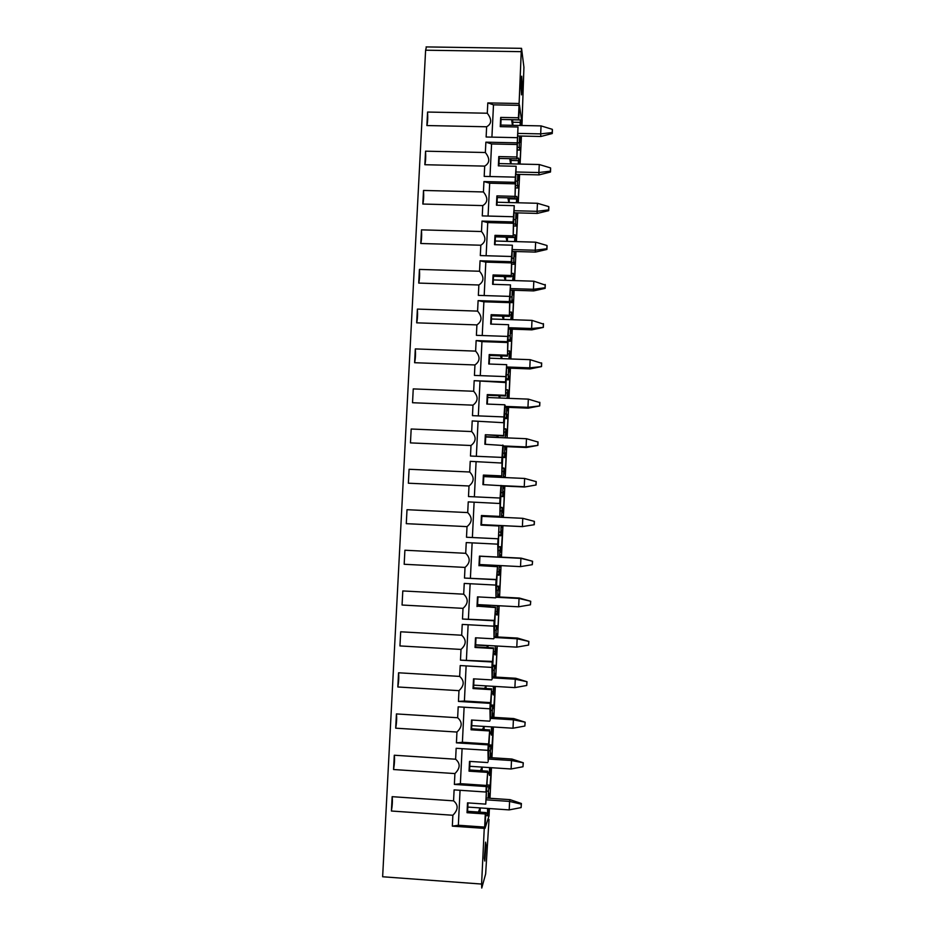 <?xml version="1.0" encoding="UTF-8"?>
<svg xmlns="http://www.w3.org/2000/svg" width="935" height="935" viewBox="0 0 935 935"><rect width="100%" height="100%" fill="white"/><g stroke="black" fill="none" stroke-linecap="round" stroke-linejoin="round"><path stroke-width="1.4" d="M426.418 46.914L425.612 50.209L521.239 51.659L521.543 48.34L523.927 67.273L521.929 125.489M489.017 819.446L485.651 873.944L481.759 888.051L481.595 884.054L382.637 876.761L425.612 50.209M518.773 103.493L487.801 102.908L493.493 104.849L519.03 105.328L521.239 51.659M489.998 176.528L491.576 143.955L517.16 144.516L518.002 127.008L500.248 126.646L500.692 117.413L518.434 117.763L519.03 105.328M491.915 137.129L493.493 104.849M500.692 117.413L501.078 119.458L518.738 119.809L519.439 104.93L521.929 122.917L520.935 122.894M518.434 117.763L518.738 119.809M521.812 125.489L521.929 122.917M521.111 125.477L520.421 119.972L520.059 125.454M512.929 125.313L512.625 119.68M517.417 147.426L519.241 147.473L519.556 136.019M519.241 147.473L520.059 150.114L520.409 147.718L520.187 149.436M520.678 149.436L519.977 164.057M519.346 164.046L518.621 158.144L518.235 164.022M511.094 163.859L510.884 158.705M515.606 185.644L517.429 185.691L517.745 174.366M517.429 185.691L518.247 187.97L518.621 185.352L518.434 186.906M518.89 186.918L518.142 202.766M517.569 202.755L516.798 196.444L516.389 202.72M509.236 202.533L509.166 197.869M513.771 224.003L515.606 224.049L515.91 212.853M515.606 224.049L516.003 226.025L516.669 224.505M517.113 224.517L516.295 241.604M515.781 241.592L515.091 234.849L514.542 241.557M507.378 241.359L507.471 237.174M511.948 262.49L513.771 262.548L514.075 251.468M513.771 262.548L514.192 264.278L514.904 262.232M515.325 262.244L514.449 280.582M513.993 280.57L513.257 273.382L512.696 280.535M505.519 280.313L505.695 276.608M510.101 301.117L511.936 301.175L512.228 290.212M511.936 301.175L512.766 302.367L513.116 300.088M513.525 300.1L512.59 319.7M512.181 319.688L511.422 312.045L510.837 319.641M503.649 319.396L503.801 316.194M508.266 339.873L510.101 339.931L510.381 329.097M510.101 339.931L510.919 340.796L511.328 338.073M511.725 338.096L510.732 358.958M510.37 358.947L509.575 350.847L508.967 358.888M501.768 358.631L501.896 355.908M506.408 378.757L508.243 378.827L508.535 368.121M508.243 378.827L508.698 379.832L509.061 379.365L509.528 376.197M509.914 376.209L508.862 398.345L507.728 389.778L507.097 398.275M498.565 395.715L499.874 397.994L499.991 395.774M504.549 417.793L506.396 417.863L506.665 407.286M506.396 417.863L506.852 418.611L507.202 418.085L507.728 414.439M508.102 414.462L507.05 436.703L505.87 428.849L505.216 437.802M496.789 435.722L498.016 437.206L498.075 435.78M498.016 437.206L485.733 436.692M502.691 456.958L504.538 457.04L504.806 446.579M504.538 457.04L505.344 456.958L505.917 452.82M506.279 452.844L505.216 475.167L504.012 468.061L503.334 477.469M495.211 475.88L496.134 476.534L496.158 475.927M496.134 476.534L483.827 475.985M500.821 496.263L502.668 496.345L502.925 486.013M502.668 496.345L503.462 495.971L504.094 491.331M504.456 491.354L503.392 513.747L502.142 507.413L501.44 517.277M502.27 529.97L501.581 535.147L500.786 535.79L501.043 525.599M502.621 529.993L501.195 552.456M498.402 546.975L500.763 546.823L501.557 552.468M500.19 547.068L499.547 557.061M491.833 566.224L479.503 565.406M496.52 586.596L498.893 586.187L499.711 591.329L500.774 568.772L498.904 575.376L499.15 565.535M498.308 586.689L497.665 596.892M489.893 606.85L489.94 605.833L477.575 605.155M494.627 626.356L497.023 625.702L497.864 630.319L498.928 607.692L497.023 615.101L497.245 605.658M496.427 626.45L495.76 636.852M487.941 647.616L488.035 645.758L475.646 645.056M492.733 666.246L494.545 666.351L495.141 665.346L496.006 669.448L497.081 646.74L495.129 654.967L495.328 645.921M494.545 666.351L493.855 676.963M485.99 688.522L486.118 685.893M494.942 686.419L493.224 694.974L493.411 686.325M495.199 686.43L493.75 708.683M490.817 706.276L492.64 706.381L493.248 705.13L494.136 708.707M492.64 706.381L491.939 717.227M484.026 729.592L484.178 726.425M492.885 726.974L491.319 735.12L491.483 726.881M493.271 726.998L491.868 748.082M488.911 746.446L490.746 746.562L491.354 745.066L491.868 749.075L492.266 748.105M490.746 746.562L490.022 757.619M482.051 770.802L482.226 767.097M490.91 767.67L489.402 775.419L489.543 767.588M491.342 767.705L489.975 787.621M486.995 786.744L488.83 786.873L489.449 785.131L489.987 788.801L490.396 787.644M488.83 786.873L488.093 798.163M480.076 812.164L480.274 807.933M488.911 808.518L487.486 815.846L487.602 808.424M489.402 808.553L489.063 815.799L487.532 815.694M487.369 815.682L485.616 815.565M489.063 815.799L485.008 828.398L485.768 812.55L467.593 811.311L468.003 802.908M484.669 827.089L484.248 828.375L452.33 826.143L458.349 825.254L484.669 827.089L485.288 813.953L467.033 812.702L467.593 811.311M485.288 813.953L485.768 812.55M467.033 812.702L467.512 802.873L485.756 804.123L486.387 790.905L485.978 792.027L454.106 789.888L453.568 800.851C458.524 804.953 458.29 809.757 452.867 815.262L452.33 826.143M458.349 825.254L460.055 790.285M484.342 858.342L484.786 861.042L486.036 844.866L485.592 842.119L484.342 858.342M519.907 136.031L520.176 142.354L520.631 136.042M507.062 407.298L507.226 410.769L507.752 407.333M508.921 368.133L509.072 372.013L509.622 368.168M510.767 329.12L510.907 333.386L511.48 329.143M512.602 290.224L512.731 294.887L513.327 290.247M514.437 251.48L514.554 256.529L515.173 251.492M516.272 212.864L516.365 218.311L516.997 212.876M518.095 174.377L518.364 180.256L518.82 174.389M502.434 517.324L502.259 515.512L501.896 517.3M501.476 525.61L501.674 527.854L502.072 525.645M500.587 557.12L500.389 554.771L499.98 557.085M499.617 565.558L499.804 567.159L500.12 565.582M498.717 596.951L498.519 594.169L498.075 596.916M497.747 605.681L497.934 606.605L498.156 605.705M496.836 636.922L496.637 633.696L496.169 636.875M494.954 677.033L494.755 673.375L494.253 676.987M493.049 717.285L492.862 713.195L492.336 717.25M491.132 757.689L490.968 753.142L490.408 757.642M489.215 798.233L489.063 793.242L488.479 798.186M505.216 446.603L505.379 449.665L505.87 446.626M504.269 477.516L504.117 476.382L503.825 477.493M503.346 486.036L503.533 488.689L503.977 486.06M391.403 811.019L392.151 796.678C392.63 800.418 392.384 805.199 391.403 811.019L452.867 815.262M392.151 796.678L453.568 800.851M485.756 804.123L487.731 771.176L469.592 769.984L470.013 761.406M486.644 785.447L486.235 786.545L454.375 784.418L460.382 783.694L486.644 785.447L487.731 771.176M485.978 792.027L486.235 786.545M454.375 784.418L454.913 773.572C460.312 768.231 460.546 763.439 455.614 759.22L456.151 748.292L487.965 750.337L488.222 744.879L456.42 742.846L462.404 742.285L488.619 743.968L489.695 729.943L471.591 728.809L472.011 720.055M460.382 783.694L462.089 748.678M393.553 769.528L394.289 755.235C394.757 759.115 394.512 763.883 393.553 769.528L454.913 773.572M394.289 755.235L455.614 759.22M489.695 729.943L488.199 761.417L487.965 750.337M488.619 743.968L488.222 744.879M456.42 742.846L456.946 732.047C462.334 726.857 462.568 722.089 457.647 717.741L458.185 706.848L489.94 708.8L490.197 703.354L458.454 701.425L464.414 701.028L490.594 702.629L491.646 688.861L473.577 687.786L474.01 678.857M462.404 742.285L464.111 707.211M395.692 728.178L396.428 713.931C396.896 717.963 396.65 722.708 395.692 728.178L456.946 732.047M396.428 713.931L457.647 717.741M491.646 688.861L490.162 720.231L489.94 708.8M490.594 702.629L490.197 703.354M458.454 701.425L458.98 690.661C464.344 685.624 464.578 680.879 459.669 676.402L460.207 665.556L491.915 667.415L492.172 661.992L460.476 660.157L492.546 661.442L493.598 647.932L475.553 646.903L475.997 637.81M464.414 701.028L466.121 665.907M397.831 686.98L398.555 672.791C399.011 676.963 398.766 681.685 397.831 686.98L458.98 690.661M398.555 672.791L459.669 676.402M493.598 647.932L492.114 679.184L491.915 667.415M460.476 660.157L461.002 649.428C466.343 644.554 466.577 639.821 461.691 635.227L462.229 624.416L493.879 626.181L494.136 620.77L462.486 619.028L494.51 620.408L495.538 607.154L477.528 606.172L477.972 596.904M466.413 659.923L468.131 624.744M399.946 645.933L400.683 631.791L399.946 645.933L461.002 649.428M400.683 631.791L461.691 635.227M495.538 607.154L494.054 638.289L493.879 626.181M462.486 619.028L463.012 608.346C468.341 603.636 468.575 598.914 463.702 594.192L464.239 583.428L495.83 585.088L496.088 579.712L464.496 578.064L496.45 579.513L497.478 566.517L479.491 565.593L479.947 556.15M468.412 618.97L470.13 583.732M402.062 605.027L402.798 590.943L402.062 605.027L463.012 608.346M402.798 590.943L463.702 594.192M497.478 566.517L495.994 597.535L495.83 585.088M464.496 578.064L465.022 567.405C470.34 562.858 470.562 558.16 465.712 553.31L466.238 542.581L497.782 544.158L498.039 538.794L466.495 537.239L498.39 538.782L498.998 525.984L497.934 556.944L497.782 544.158M470.41 578.157L472.128 542.873M404.177 564.273L404.902 550.236L404.177 564.273L465.022 567.405M404.902 550.236L465.712 553.31M466.495 537.239L467.021 526.627C472.315 522.221 472.549 517.546 467.71 512.579L468.236 501.885L500.073 503.509L468.236 501.885M472.385 537.496L474.103 502.294M406.281 523.67L407.005 509.692L406.281 523.67L467.021 526.627M407.005 509.692L467.71 512.579M500.073 503.509L499.851 516.482L501.324 485.686L482.916 484.61L483.383 475.074L501.779 476.172L503.229 445.481L484.868 444.265L485.335 434.752L503.684 436.014L505.145 405.428L504.771 404.785L486.819 404.06L487.275 394.593L487.731 395.283L505.59 395.996L506.676 364.673L488.76 364.007L489.215 354.564L489.659 355.464L507.483 356.118L508.582 324.702L490.688 324.094L491.144 314.686L491.576 315.773L509.376 316.381L510.475 284.883L492.616 284.322L493.072 274.948L493.493 276.234L511.258 276.783L512.368 245.204L494.533 244.69L494.989 235.351L495.398 236.824L513.14 237.326L514.25 205.665L496.45 205.209L496.894 195.894L497.303 197.565L515.01 198.021L516.132 166.266L498.355 165.857L498.799 156.577L499.197 158.436L516.88 158.845L518.002 127.008M499.722 503.369L500.938 485.429M499.98 498.028L468.493 496.555L469.008 485.99C474.29 481.747 474.524 477.072 469.697 472L470.223 461.341L502.001 463.047L470.223 461.341M474.372 496.836L476.079 461.902M408.373 483.208L409.086 469.276L408.373 483.208L469.008 485.99M409.086 469.276L469.697 472M501.663 462.731L502.855 445.037M501.779 476.172L502.001 463.047M501.92 457.402L470.48 456.035L470.995 445.504C476.266 441.402 476.488 436.762 471.684 431.561L472.198 420.937L503.918 422.725L472.198 420.937M476.347 456.292L478.042 421.662M410.453 442.898L411.178 429.013L410.453 442.898L470.995 445.504M411.178 429.013L471.684 431.561M503.591 422.234L504.771 404.785M503.684 436.014L503.918 422.725M503.848 416.928L472.467 415.654L472.981 405.159C478.229 401.208 478.451 396.58 473.659 391.262L474.174 380.685L505.835 382.555L505.519 381.889L474.174 380.685M478.323 415.888L479.994 381.562M412.534 402.728L413.247 388.902L412.534 402.728L472.981 405.159M413.247 388.902L473.659 391.262M505.519 381.889L506.676 364.673M505.59 395.996L505.835 382.555M505.765 376.606L474.431 375.414L474.945 364.954C480.181 361.167 480.403 356.551 475.623 351.116L476.137 340.574L481.946 341.602L507.74 342.526L507.425 341.684L476.137 340.574M480.286 375.636L481.946 341.602M414.602 362.71L415.315 348.919C415.701 354.201 415.467 358.795 414.602 362.71L474.945 364.954M415.315 348.919L475.623 351.116M507.425 341.684L508.582 324.702M507.483 356.118L507.74 342.526M507.682 336.425L476.406 335.326L476.908 324.901C482.133 321.266 482.355 316.661 477.586 311.11L478.101 300.614L483.886 301.795L509.633 302.636L509.341 301.631L478.101 300.614M482.238 335.525L483.886 301.795M416.671 322.832L417.384 309.088C417.758 314.499 417.524 319.08 416.671 322.832L476.908 324.901M417.384 309.088L477.586 311.11M509.341 301.631L510.475 284.883M509.376 316.381L509.633 302.636M509.587 296.383L478.358 295.378L478.872 284.988C484.073 281.505 484.295 276.924 479.538 271.243L480.052 260.783L485.814 262.116L511.527 262.899L511.235 261.718L480.052 260.783M484.19 295.565L485.814 262.116M418.728 283.083L419.429 269.409C419.803 274.948 419.57 279.507 418.728 283.083L478.872 284.988M419.429 269.409L479.538 271.243M511.235 261.718L512.368 245.204M511.258 276.783L511.527 262.899M511.492 256.494L480.309 255.571L480.824 245.227C486.001 241.885 486.223 237.315 481.49 231.529L482.004 221.104L487.743 222.588L513.409 223.29L513.128 221.946L482.004 221.104M486.13 255.746L487.743 222.588M420.773 243.497L421.486 229.858C421.837 235.526 421.603 240.073 420.773 243.497L480.824 245.227M421.486 229.858L481.49 231.529M513.128 221.946L514.25 205.665M513.14 237.326L513.409 223.29M513.385 216.745L482.261 215.903L482.764 205.595C487.93 202.404 488.152 197.858 483.43 191.956L483.944 181.565L489.671 183.202L515.29 183.833L515.021 182.325L483.944 181.565M488.07 216.067L489.671 183.202M422.819 204.04L423.52 190.448C423.871 196.245 423.637 200.78 422.819 204.04L482.764 205.595M423.52 190.448L483.43 191.956M515.021 182.325L516.132 166.266M515.01 198.021L515.29 183.833M515.267 177.136L484.19 176.388L484.692 166.114C489.846 163.064 490.069 158.529 485.358 152.522L485.873 142.167L491.576 143.955M424.852 164.724L425.554 151.178C425.892 157.115 425.659 161.626 424.852 164.724L484.692 166.114M425.554 151.178L485.358 152.522M516.903 142.833L485.873 142.167M516.88 158.845L517.16 144.516M517.149 137.667L486.13 137.013L486.632 126.774C491.763 123.864 491.985 119.353 487.287 113.228L487.801 102.908M426.874 125.547L427.575 112.048C427.914 118.114 427.681 122.614 426.874 125.547L486.632 126.774M427.575 112.048L487.287 113.228M500.728 126.657L501.078 119.458M511.574 119.668L512.485 125.302M509.715 158.681L510.662 163.847M507.845 197.834L508.839 202.533M505.987 237.128L507.015 241.347M504.117 276.561L505.204 280.301M502.259 316.135L503.392 319.384M500.4 355.849L501.604 358.619M489.94 605.833L488.725 606.78M488.035 645.758L486.562 647.534M486.071 685.893L484.494 688.44M484.003 726.413L482.472 729.487M481.969 767.086L480.461 770.697M479.959 807.91L478.451 812.047M487.275 772.368L469.043 771.165L469.592 769.984M469.043 771.165L469.522 761.382L487.743 762.563M489.239 730.925L471.041 729.779L471.591 728.809M471.041 729.779L471.52 720.032L489.706 721.165M491.214 689.644L473.04 688.546L473.577 687.786M473.04 688.546L473.519 678.833L491.67 679.909M493.166 648.504L475.038 647.464L475.553 646.903M475.038 647.464L475.506 637.787L493.633 638.804M495.118 607.516L477.528 606.172M477.014 606.534L477.481 596.881L495.585 597.851M497.069 566.668L479.491 565.593M478.989 565.745L479.456 556.126L497.525 557.05M498.998 525.984L480.952 525.108L481.42 515.524L499.851 516.482M481.443 525.131L481.911 515.629M499.454 516.389L481.42 515.524M483.407 484.634L483.851 475.366M501.382 475.88L483.383 475.074M485.358 444.289L485.803 435.254M503.31 435.511L485.335 434.752M487.31 404.084L487.731 395.283M505.227 395.295L487.275 394.593M489.239 364.019L489.659 355.464M507.132 355.218L489.215 354.564M491.179 324.106L491.576 315.773M509.037 315.282L491.144 314.686M493.096 284.334L493.493 276.234M510.931 275.498L493.072 274.948M495.024 244.701L495.398 236.824M512.812 235.854L494.989 235.351M496.929 205.221L497.303 197.565M514.694 196.35L496.894 195.894M498.834 165.869L499.197 158.436M516.576 156.986L498.799 156.577M484.248 828.375L481.595 884.054M521.029 86.99L521.485 94.856L522.174 84.127L521.718 76.191L521.029 86.99M486.457 798.046L510.054 799.659L521.403 803.504L521.111 807.595L509.131 809.897L467.804 807.08M486.364 799.834L509.598 801.424L509.201 809.885M521.403 803.504L521.262 804.158L509.598 801.424M521.262 804.158L521.111 807.595M509.996 799.647L509.528 801.4M488.386 757.514L511.889 759.033L523.284 762.773L522.992 766.747L511.036 768.991L469.779 766.291M488.315 759.021L511.503 760.541L511.106 768.979M523.284 762.773L511.503 760.541M523.144 763.322L522.992 766.747M511.889 759.033L511.433 760.529M490.302 717.122L513.771 718.571L525.154 722.182L524.862 726.039L512.941 728.225L471.743 725.642M490.244 718.361L513.397 719.81L513.011 728.213M525.154 722.182L513.397 719.81M525.026 722.638L524.862 726.039M513.771 718.571L513.338 719.786M492.219 676.87L515.711 678.272L527.013 681.732L526.732 685.484L514.834 687.611L473.706 685.145M492.172 677.84L515.29 679.219L514.893 687.599M527.013 681.732L515.29 679.219M526.884 682.094L526.732 685.484M515.641 678.261L515.22 679.207M494.136 636.77L517.511 638.079L528.871 641.433L528.591 645.068L516.716 647.137L475.658 644.799M494.101 637.46L517.172 638.78L516.786 647.125M528.871 641.433L517.172 638.78M528.742 641.69L528.591 645.068M517.511 638.079L517.102 638.757M496.029 596.799L519.381 598.049L530.718 601.275L530.449 604.805L518.598 606.803L477.598 604.594M496.017 597.231L519.042 598.482L518.656 606.792M530.718 601.275L519.042 598.482M530.601 601.427L530.449 604.805M497.806 556.968L521.239 558.16L532.564 561.257L532.295 564.682L520.468 566.622L479.538 564.53M479.947 556.231L520.912 558.324L520.526 566.61M532.564 561.257L520.912 558.324M532.447 561.316L532.295 564.682M534.247 524.722L522.326 526.58L534.247 524.722L534.399 521.379L522.782 518.317L522.396 526.569M481.467 524.64L522.7 526.639M481.478 524.605L522.326 526.58M481.876 516.342L522.782 518.317M534.294 521.356L534.13 524.699M536.071 484.984L524.547 487.006L536.071 484.984L536.222 481.654L524.64 478.451L524.255 486.679M501.312 485.943L524.547 487.006M501.242 485.639L524.184 486.679M483.792 476.593L524.64 478.451M536.129 481.525L535.965 484.856M537.894 445.376L526.101 446.918L526.393 447.503L537.894 445.376L538.046 442.056L526.487 438.714L526.101 446.918M503.182 446.509L526.393 447.503M503.217 445.948L526.043 446.93M485.709 436.984L526.487 438.714M537.952 441.834L537.8 445.165M539.717 405.919L527.948 407.298L528.217 408.151L539.717 405.919L539.869 402.611L528.333 399.128L527.948 407.298M505.052 407.216L528.217 408.151M505.099 406.398L527.889 407.309M487.626 397.504L528.333 399.128M539.775 402.284L539.624 405.603M541.529 366.59L529.724 367.841L530.051 368.928L541.529 366.59L541.681 363.294L530.168 359.683L529.794 367.829M506.922 368.063L530.051 368.928M506.969 366.988L529.724 367.841M489.531 358.175L530.168 359.683M541.587 362.885L541.435 366.181M543.328 327.402L531.559 328.501L531.863 329.845L543.328 327.402L543.48 324.118L532.003 320.378L531.618 328.489M508.78 329.05L531.863 329.845M508.839 327.717L531.559 328.501M491.424 318.987L532.003 320.378M543.399 323.615L543.247 326.899M545.128 288.354L545.047 287.758L533.382 289.301L533.675 290.902L545.128 288.354L545.28 285.081L533.827 281.201L533.441 289.289M510.627 290.166L533.675 290.902M510.697 288.576L533.382 289.301M493.318 279.927L533.827 281.201M545.198 284.485L545.047 287.758M546.917 249.446L546.846 248.757L535.206 250.241L535.486 252.088L546.917 249.446L547.068 246.185L546.987 245.496L535.638 242.177L535.264 250.229M512.474 251.422L535.486 252.088M512.555 249.587L535.206 250.241M495.199 241.008L535.638 242.177M546.987 245.496L546.846 248.757M548.705 210.667L548.635 209.896L537.017 211.322L537.286 213.414L548.705 210.667L548.857 207.418L548.787 206.635L537.45 203.281L537.076 211.31M514.308 212.806L537.286 213.414M514.414 210.726L537.017 211.322M497.069 202.229L537.45 203.281M548.787 206.635L548.635 209.896M550.481 172.028L550.411 171.163L538.817 172.531L539.074 174.88L550.481 172.028L550.633 168.791L550.563 167.914L539.261 164.525L538.887 172.519M516.143 174.331L539.074 174.88M516.249 171.993L538.817 172.531M498.939 163.578L539.261 164.525M550.563 167.914L550.411 171.163M552.258 133.518L552.188 132.571L540.617 133.88L540.862 136.475L552.258 133.518L552.41 130.292L552.34 129.334L541.049 125.898L540.687 133.869M517.967 135.984L540.862 136.475M518.083 133.413L540.617 133.88M500.809 125.068L541.049 125.898M552.34 129.334L552.188 132.571M521.426 136.066L520.105 164.069L521.438 136.066M519.615 174.413L518.27 202.766L519.615 174.413M517.78 212.899L516.424 241.616L517.791 212.899M515.956 251.515L514.577 280.594L515.956 251.515M514.11 290.271L512.719 319.712L514.121 290.271M512.275 329.167L510.861 358.958L512.275 329.167M510.416 368.191L508.991 398.357L510.416 368.191M508.558 407.356L507.109 437.884L508.57 407.356M506.7 446.661L505.227 477.551L506.7 446.661M504.83 486.106L503.346 517.371L504.83 486.106M502.948 525.68L501.452 557.155L502.948 525.68M501.055 565.628L499.57 596.986L501.055 565.628M499.15 605.751L497.665 636.969L499.15 605.751M497.233 646.027L495.76 677.08L497.245 646.027M495.316 686.442L493.855 717.344L495.328 686.442M493.399 726.998L491.939 757.747L493.399 726.998M491.471 767.705L490.01 798.291L491.471 767.705M513.034 122.24L520.211 122.38M519.241 142.845L517.639 142.81M519.615 149.916L517.3 149.857M511.2 160.469L518.387 160.633M517.417 181.168L515.816 181.133M517.815 187.9L515.501 187.841M509.365 198.828L516.564 199.015M515.594 219.62L513.981 219.585M516.003 226.025L513.677 225.954M507.518 237.326L514.741 237.537M513.759 258.212L512.146 258.165M514.192 264.278L511.866 264.208M511.293 276.141L512.906 276.187M511.912 296.933L510.311 296.886M512.368 302.659L510.031 302.589M509.446 314.92L511.059 314.978M510.066 335.794L508.453 335.735M510.533 341.182L508.208 341.1M507.6 353.839L509.213 353.897M508.219 374.795L506.606 374.736M508.698 379.832L506.361 379.739M507.682 389.778L505.893 389.708M505.742 392.887L507.354 392.957M506.349 413.925L504.736 413.854M506.852 418.611L504.514 418.518M505.835 428.849L504.035 428.779M503.871 432.087L505.484 432.145M504.491 453.194L502.866 453.124M505.005 457.542L502.668 457.437M503.988 468.061L502.165 467.979M502.001 471.415L503.614 471.485M502.621 492.605L500.996 492.523M503.159 496.59L500.809 496.485M502.142 507.413L500.295 507.319M500.12 510.884L501.744 510.954M500.739 532.155L499.115 532.073M500.763 535.767L498.939 535.673M498.413 546.706L500.763 546.823M500.26 546.893L498.413 546.8M498.238 550.493L499.863 550.575M498.846 571.834L497.221 571.752M498.834 575.095L497.069 575.002M496.543 586.07L498.893 586.187M498.378 586.514L496.532 586.42M496.345 590.242L497.969 590.324M496.952 611.665L495.328 611.572M496.917 614.552L495.188 614.459M494.662 625.573L497.023 625.702M496.497 626.286L494.638 626.181M494.451 630.12L496.076 630.213M495.059 651.637L493.423 651.543M495.012 654.161L493.306 654.068M492.78 665.206L495.141 665.346M494.592 666.188L492.733 666.082M492.546 670.161L494.171 670.255M493.154 691.748L491.518 691.643M493.096 693.91L491.413 693.805M490.887 704.99L493.248 705.13M492.698 706.229L490.828 706.124M490.63 710.331L492.266 710.425M491.237 732L489.601 731.895M491.191 733.788L489.519 733.683M488.982 744.914L491.354 745.066M490.781 746.422L488.911 746.305M488.713 750.641L490.349 750.747M489.321 772.404L487.684 772.287M489.274 773.818L487.614 773.701M487.077 784.968L489.449 785.131M488.865 786.756L486.995 786.627M486.784 791.103L488.421 791.209M487.392 812.936L485.756 812.831M487.357 813.988L485.697 813.871M426.091 46.914L521.543 48.34M522.197 119.879L521.94 125.489M512.649 119.82L520.421 119.972M517.3 150.056L519.65 150.103M516.915 158.108L518.621 158.144M515.489 187.9L517.826 187.958M515.091 196.408L516.798 196.444M513.257 234.825L514.975 234.872M511.422 273.382L513.151 273.441M509.587 312.068L511.316 312.126M507.74 350.894L509.481 350.952M505.882 389.837L507.635 389.907M504.023 428.92L505.777 429.001M502.153 468.143L503.918 468.213M500.283 507.495L502.06 507.576M498.974 535.019L500.692 535.1M497.104 574.335L498.799 574.417M495.223 613.804L496.906 613.886M493.341 653.425L495.001 653.518M491.448 693.197L493.096 693.303M489.543 733.133L491.191 733.239M487.638 773.222L489.285 773.338M485.721 813.473L487.369 813.59"/></g></svg>
